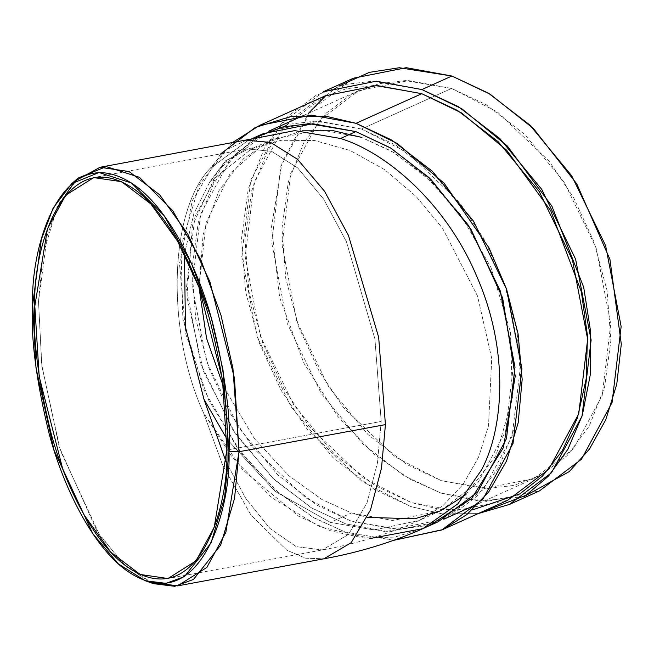 <?xml version="1.0" encoding="UTF-8"?>
<svg xmlns="http://www.w3.org/2000/svg" width="654" height="654" viewBox="0 0 654 654"><rect width="100%" height="100%" fill="white"/><g stroke="black" fill="none" stroke-linecap="round" stroke-linejoin="round"><path stroke-width="0.49" stroke-dasharray="3.27 2.45" d="M302.156 130.825L265.017 143.062L230.429 173.057L206.035 222.744L199.02 287.359L203.092 234.696L219.049 190.551L243.631 158.579L272.62 139.261L320.198 129.794L361.31 137.307L394.207 152.734L431.485 181.403L469.212 227.142L499.787 290.106L513.758 362.937L505.567 431.493L478.041 482.48L440.158 511.003L392.588 520.478L351.476 512.965L321.997 499.542L288.757 475.679L254.243 438.352L223.423 386.416L254.243 438.352L288.757 475.679L321.997 499.542L351.476 512.965L330.466 522.432L374.023 529.969L419.149 520.478L442.832 505.787L463.065 484.393L478.556 457.22L488.505 425.868L491.743 358.441L477.526 295.976L442.594 228.336L416.206 196.535L384.74 169.705L350.045 150.461L314.639 140.536L281.13 140.291L251.61 148.728L209.615 182.286L193.862 213.596L184.461 254.014L193.862 213.596L209.615 182.286L225.597 160.778L248.054 149.006L271.59 151.336L297.693 167.947L323.64 199.094L346.424 241.694L374.914 338.927L381.2 421.438L377.472 462.828L367.049 502.771L348.5 534.408L322.299 549.949L296.262 546.646L269.865 528.383L245.945 498.691L226.309 462.582L245.945 498.691L269.865 528.383L296.262 546.646L322.299 549.949L348.5 534.408L367.049 502.771L377.472 462.828L381.2 421.438L226.856 450.017L381.2 421.438L374.914 338.927L346.424 241.694L323.64 199.094L297.693 167.947L271.59 151.336L248.054 149.006L225.597 160.778L209.615 182.286L251.61 148.728L281.13 140.291L314.639 140.536L350.045 150.461L384.74 169.705L416.206 196.535L442.594 228.336L477.526 295.976L491.743 358.441L488.505 425.868L478.556 457.22L463.065 484.393L442.832 505.787L419.149 520.478L374.023 529.969L330.466 522.432L351.476 512.965L367.335 517.412M226.987 439.169L275.318 491.481L330.466 522.432L275.318 491.481L226.987 439.169M361.523 129.026L318.604 121.178L268.933 131.07L229.374 160.851L200.639 214.087L192.08 285.659L206.68 361.711L238.596 427.438L277.991 475.196L316.912 505.133L351.255 521.246L394.182 529.086L443.853 519.202L483.404 489.413L512.139 436.185L520.698 364.605L506.106 288.561L474.191 222.826L434.796 175.068L395.874 145.139L361.523 129.026L451.562 88.445L485.914 104.558L524.827 134.487L564.222 182.245L596.137 247.98L610.738 324.032L602.179 395.605L573.444 448.84L533.893 478.622L484.213 488.505L441.295 480.665L406.943 464.553L368.03 434.624L328.635 386.866L296.712 321.13L282.119 245.087L290.678 173.506L319.414 120.271L358.964 90.489L408.636 80.605L451.562 88.445L361.523 129.026L407.368 152.578L459.173 201.914L483.674 238.457L503.915 282.356L517.052 331.243L520.846 381.241L514.526 427.79L499.084 466.923L476.921 496.353L450.958 515.687L423.841 525.996L397.509 529.111L351.255 521.246L305.418 497.686L253.613 448.358L229.113 411.807L208.863 367.916L195.734 319.021L191.933 269.023L198.26 222.483L213.703 183.341L235.865 153.911L261.829 134.585L288.945 124.268L315.277 121.162L361.523 129.026M220.398 154.131L192.276 200.68L179.507 263.578L185.72 333.883L208.732 400.232L242.086 454.236L278.825 493.026L314.059 517.935L345.337 532.094L393.872 540.286L345.337 532.094L312.645 517.134L275.743 490.336L237.566 448.26L203.942 389.784L182.858 319.078L180.978 246.591L199.241 185.041L232.088 142.825M325.259 95.819L284.04 126.86L254.087 182.343L245.168 256.94L260.382 336.197L293.646 404.712L334.701 454.481L375.265 485.677L411.064 502.468L455.797 510.643L507.569 500.343M430.365 524.925L384.887 531.53L345.557 523.813L312.048 508.199L274.108 479.488L235.448 433.864L203.296 370.851L186.913 296.941L192.431 225.556L218.117 170.318L255.706 137.381M523.944 496.615L479.505 501.095L440.968 493.083L409.682 478.998L374.472 454.391L337.644 416.23L303.824 363.076L279.634 297.39L271.516 226.848L282.127 162.388L308.582 113.191M325.88 95.541L338.895 86.026M451.562 88.445L405.308 80.581L378.977 83.687L351.86 94.004L325.896 113.338L303.734 142.76L288.3 181.902L281.972 228.45L285.765 278.449L298.903 327.335L319.144 371.235L343.644 407.777L395.449 457.113L441.295 480.665L487.549 488.53L513.872 485.423L540.989 475.106L566.953 455.781L589.115 426.351L604.558 387.209L610.885 340.66L607.084 290.662L593.955 241.776L573.705 197.884L549.213 161.334L497.408 111.998L451.562 88.445M466.04 494.473L495.985 455.421L512.458 398.76L510.488 332.248L490.999 267.502L460.105 214.013L425.092 175.525L391.272 151.009L361.31 137.307M370.409 538.471L319.822 526.756L271.95 497.817L232.374 457.538L203.574 412.944C165.887 331.137 169.026 211.324 209.975 168.503L247.923 140.536L251.161 139.138L247.923 140.536L209.975 168.503C169.026 211.324 165.887 331.137 203.574 412.944L222.744 465.435L251.054 515.189L286.738 550.161L305.639 558.23L323.934 558.786L305.639 558.23L286.738 550.161L251.054 515.189L222.744 465.435L203.574 412.944L242.659 469.817L298.674 516.235L330.777 530.893L363.411 537.989L394.656 537.089L422.844 528.669M263.227 133.637L223.676 163.418L194.941 216.654L186.382 288.226L200.974 364.278L232.889 430.013L272.293 477.772L311.206 507.7L345.557 523.813L388.476 531.653L438.147 521.769M421.879 89.549L372.69 81.186L344.691 84.497L315.857 95.459L288.251 116.02L264.69 147.305L248.267 188.924L241.547 238.424L245.577 291.586L259.548 343.571L281.073 390.25L307.127 429.106L362.21 481.565L410.957 506.613L442.374 513.93L478.188 513.586L442.374 513.93L410.957 506.613L374.431 489.478L333.049 457.653L291.161 406.87L257.218 336.974L241.702 256.106L250.801 179.997L281.359 123.393L323.411 91.724M353.43 78.202L311.369 109.872L280.811 166.476L271.712 242.585L287.229 323.444L321.171 393.34L363.06 444.123L404.442 475.957L440.968 493.083L486.609 501.422L539.427 490.917M472.343 509.907L439.782 509.368L411.064 502.468L363.289 477.919L309.293 426.506L283.762 388.419L262.663 342.671L248.97 291.717L245.013 239.601L251.61 191.091L267.699 150.297L290.801 119.633L317.86 99.482L346.121 88.74L373.565 85.494L421.765 93.694M149.333 582.019L122.404 563.02L97.021 531.171L59.22 446.911L41.701 364.687L38.512 301.461L43.017 254.586L57.111 207.555M246.411 140.169L225.573 150.199L209.975 168.503L225.573 150.199L246.411 140.169M78.357 177.978L59.408 202.912L47.325 234.974L38.512 301.461L41.881 366.134L60.299 450.344L99.825 535.43L126.05 566.446L153.486 583.662M272.62 139.261L251.61 148.728L254.684 147.477L93.71 177.586M440.158 511.003L419.149 520.478C388.754 533.95 356.471 543.776 322.299 549.949L167.964 578.528M304.151 115.194L358.964 90.489M479.071 503.327L533.893 478.622M251.929 138.918L247.923 140.536L250.842 139.22"/><path stroke-width="0.98" d="M223.423 386.416L206.574 338.404L199.02 287.359L206.574 338.404L223.423 386.416M184.461 254.014L185.442 327.008L203.934 399.161L226.987 439.169L203.934 399.161L185.442 327.008L184.461 254.014M441.842 529.961L507.569 500.343L548.796 469.302L578.741 413.818L587.66 339.222L572.446 259.965L539.182 191.458L498.127 141.681L457.563 110.485L421.765 93.694L356.038 123.312L391.836 140.103L432.4 171.299L473.455 221.077L506.727 289.583L521.933 368.84L513.014 443.445L483.069 498.92L441.842 529.961L393.872 540.286L442.505 529.666L466.727 514.698L488.759 491.873L506.564 460.956L518.181 422.786L522.17 379.41L518.074 333.753L506.523 289.003L489.053 247.948L444.189 183.308L397.313 143.512L356.038 123.312L421.765 93.694L377.031 85.519L325.259 95.819L259.532 125.445L311.304 115.137L356.038 123.312L325.97 116.232L291.758 116.248L255.256 127.481L220.398 154.131M232.088 142.825L259.532 125.445M255.706 137.381L282.929 126.917L309.375 123.729L355.825 131.593L391.035 148.229L430.97 179.449L471.076 229.456L502.64 297.987L515.221 376.083L503.457 447.549L471.697 498.446L430.365 524.925M338.895 86.026L369.42 72.349L399.365 67.73L451.889 76.028L490.14 94.209L533.525 128.625L576.812 183.921L609.937 259.385L621.3 344.168L616.763 384.282L605.768 419.786L589.442 449.11L569.332 471.542L523.944 496.615M308.582 113.191L325.88 95.541M367.335 517.412L414.889 518.777L440.763 510.733L466.04 494.473M361.31 137.307L333.638 130.792L302.156 130.825M57.111 207.555L75.03 181.044L100.005 167.285L129.051 171.544L159.633 194.769L187.641 233.813L209.95 281.882L234.443 378.102L239.021 451.718L385.427 424.609L381.495 468.133L370.516 509.899L351.124 542.738L323.934 558.786C358.793 552.491 391.762 542.452 422.844 528.669L457.841 503.866L481.311 470.267C503.67 429.073 509.466 351.525 477.371 277.786C446.649 203.5 386.277 152.439 340.521 138.493C386.277 152.439 446.649 203.5 477.371 277.786C509.466 351.525 503.67 429.073 481.311 470.267L457.841 503.866L422.844 528.669L438.147 521.769L477.706 491.988L506.441 438.752L515 367.18L500.4 291.128L468.485 225.393L429.089 177.635L390.176 147.706L355.825 131.593L340.521 138.493L294.725 130.62L251.161 139.138L294.725 130.62L340.521 138.493L355.825 131.593L312.898 123.753L263.227 133.637L250.842 139.22M422.844 528.669L370.409 538.471M421.879 89.549L458.397 106.684L499.779 138.509L541.676 189.292L575.61 259.188L591.126 340.055L582.027 416.165L551.477 472.768L509.417 504.438L478.188 513.586L526.045 495.258L548.543 476.047L567.901 449.29L582.297 415.298L590.178 375.38L590.644 331.791L583.703 287.302L551.902 206.173L507.357 146.046L461.904 108.834L421.879 89.549L451.889 76.028L406.248 67.689L353.43 78.202L323.411 91.724L376.238 81.21L421.879 89.549L451.889 76.028L488.407 93.162L529.789 124.988L571.686 175.771L605.62 245.667L621.145 326.526L612.046 402.643L581.488 459.239L539.427 490.917L509.417 504.438M421.765 93.694L461.536 112.929L506.695 150.257L550.693 210.662L581.373 291.848L587.505 336.033L586.148 379.001L577.408 417.947L562.309 450.704L542.493 476.079L519.816 493.909L472.343 509.907M226.856 450.017L222.474 379.508L199.02 287.351L177.651 241.31L150.829 203.917L121.538 181.673L93.71 177.586L65.629 195.276L47.448 228.867L34.817 306.105L39.199 376.606L62.653 468.763L84.023 514.812L110.853 552.205L140.136 574.449L167.964 578.528L196.045 560.838L214.234 527.247L226.856 450.017C229.284 507.847 197.058 616.583 125.92 565.89C93.301 542.207 64.746 484.573 51.069 433.193C38.096 380.154 32.684 337.791 34.817 306.105C32.398 248.267 64.615 139.531 135.754 190.232C168.372 213.915 196.928 271.549 210.604 322.929C223.578 375.968 228.998 418.331 226.856 450.017M226.309 462.582L203.934 399.161L226.309 462.582M177.528 585.894L323.934 558.786L351.124 542.738L370.516 509.899L381.495 468.133L385.427 424.609L239.021 451.718L225.834 532.356L206.844 567.427L177.528 585.894L149.333 582.019M385.427 424.609L378.666 337.268L348.435 235.375L324.556 191.279L297.578 159.339L270.625 142.466L246.411 140.169L270.625 142.466L297.578 159.339L324.556 191.279L348.435 235.375L378.666 337.268L385.427 424.609M145.253 580.752L153.486 583.662L174.765 586.311L193.494 579.436L220.66 545.109L234.565 498.299L239.021 451.718L228.974 451.603C231.156 419.214 225.622 375.919 212.362 321.711C198.383 269.203 169.198 210.294 135.868 186.088C63.16 134.274 30.223 245.405 32.7 304.519C30.517 336.9 36.052 380.195 49.312 434.403C63.291 486.919 92.476 545.82 125.813 570.026C198.522 621.84 231.451 510.709 228.974 451.603L224.616 497.204L211.005 543.016L184.412 576.624L166.075 583.352L145.253 580.752L118.39 563.903L92.721 533.55L54.029 450.254L35.995 367.818L32.7 304.519L41.333 239.429L53.154 208.046L71.711 183.643L99.016 172.509L131.462 182.981L164.072 215.616L191.679 263.946L211.365 318.155L223.014 369.976L228.974 451.603L239.021 451.718L232.922 368.333L221.027 315.4L200.917 260.014L172.713 210.645L139.4 177.308L106.25 166.607L78.357 177.978L71.711 183.643M268.933 131.07L304.151 115.194M443.853 519.202L479.071 503.327M100.005 167.285L251.929 138.918"/></g></svg>
